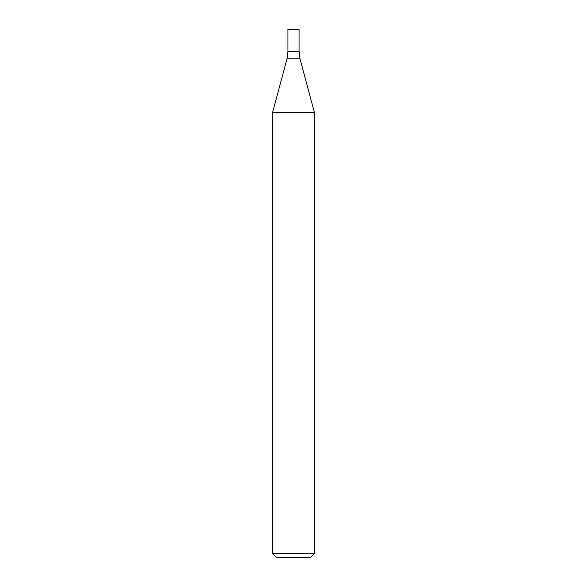 <?xml version="1.0" encoding="UTF-8"?>
<svg xmlns="http://www.w3.org/2000/svg" width="587" height="587" viewBox="0 0 587 587"><rect width="100%" height="100%" fill="white"/><g stroke="black" fill="none" stroke-linecap="round" stroke-linejoin="round"><path stroke-width="0.88" d="M293.5 553.482L314.353 553.482L314.353 112.33L272.647 112.33L272.647 553.482L293.5 553.482M272.647 553.482L276.815 557.65L310.185 557.65L314.353 553.482M286.992 58.788L300.008 58.788L299.062 51.597L287.938 51.597L287.938 29.35L299.062 29.35L299.062 51.597L287.938 51.597L286.992 58.788L272.647 112.33M300.008 58.788L314.353 112.33"/></g></svg>
